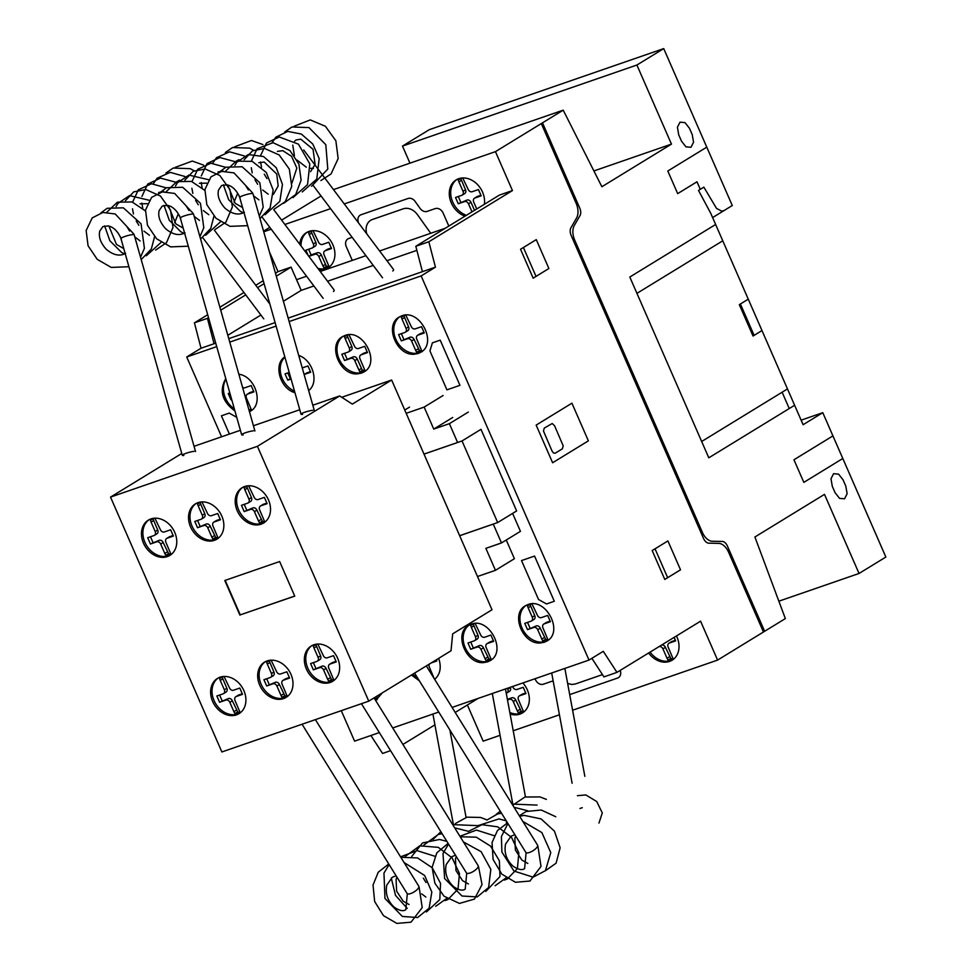 <?xml version="1.0" encoding="UTF-8"?>
<svg xmlns="http://www.w3.org/2000/svg" width="972" height="972" viewBox="0 0 972 972"><rect width="100%" height="100%" fill="white"/><g stroke="black" fill="none" stroke-linecap="round" stroke-linejoin="round"><path stroke-width="1.46" d="M133.176 234.568L133.759 233.948L115.243 213.974L102.886 212.467L92.231 217.898L86.144 230.546L88.075 245.782L97.224 259.33L111.233 267.422L128.911 266.729M192.565 214.034L193.149 213.427L174.632 193.428L162.263 191.921L151.62 197.365L145.521 210.013L147.465 225.249L156.614 238.796L170.622 246.888L188.301 246.195M251.942 193.489L252.526 192.869L234.009 172.895L221.652 171.388L211.009 176.831L204.91 189.479L206.842 204.703L215.991 218.263L230 226.355L247.678 225.662M579.98 808.497L582.252 807.683M537.394 846.612L537.638 845.98M478.017 867.146L478.26 866.514M418.628 887.679L418.871 887.059M392.834 271.018A6.889 1.251 -36.9 0 0 393.551 269.511L303.714 149.967M302.584 414.412A6.889 0.984 -15.8 0 1 301.041 414.23L239.707 197.462A6.889 0.984 -15.8 0 1 243.948 195.299A6.889 0.984 -15.8 0 1 251.42 193.525A6.889 0.984 -15.8 0 1 252.963 193.72L314.296 410.476M301.041 414.23A6.889 0.984 -15.8 0 1 305.281 412.067A6.889 0.984 -15.8 0 1 312.765 410.293M333.457 291.551A6.889 1.251 -36.9 0 0 334.161 290.045L273.727 209.624M243.194 434.958A6.889 0.984 -15.8 0 1 241.664 434.763L180.318 218.007A6.889 0.984 -15.8 0 1 184.559 215.833A6.889 0.984 -15.8 0 1 192.031 214.071A6.889 0.984 -15.8 0 1 193.574 214.253L254.919 431.009M241.664 434.763A6.889 0.984 -15.8 0 1 245.904 432.601A6.889 0.984 -15.8 0 1 253.376 430.827M183.817 455.491A6.889 0.984 -15.8 0 1 182.274 455.297L120.929 238.541A6.889 0.984 -15.8 0 1 125.169 236.378A6.889 0.984 -15.8 0 1 132.654 234.604A6.889 0.984 -15.8 0 1 134.185 234.787L195.53 451.555M182.274 455.297A6.889 0.984 -15.8 0 1 186.515 453.134A6.889 0.984 -15.8 0 1 193.987 451.36M414.582 673.11L525.84 852.408A6.889 2.369 -31.8 0 0 530.906 851.885A6.889 2.369 -31.8 0 0 537.018 847.232A6.889 2.369 -31.8 0 0 537.552 845.142L426.319 665.917M361.426 703.704L466.463 872.941A6.889 2.369 -31.8 0 0 471.517 872.419A6.889 2.369 -31.8 0 0 477.629 867.765A6.889 2.369 -31.8 0 0 478.163 865.675L374.062 697.92M302.049 724.237L407.074 893.475A6.889 2.369 -31.8 0 0 412.14 892.964A6.889 2.369 -31.8 0 0 418.252 888.311A6.889 2.369 -31.8 0 0 418.786 886.209L315.39 719.62M167.342 556.604A20.667 16.39 58.5 0 1 144.257 544.782A20.667 16.39 58.5 0 1 148.327 520.154A20.667 16.39 58.5 0 1 150.891 518.939A20.667 16.39 58.5 0 1 174.741 532.364A20.667 16.39 58.5 0 1 169.906 555.389A20.667 16.39 58.5 0 1 167.342 556.604M170.61 554.927A20.667 16.39 58.5 0 1 168.776 555.729A20.667 16.39 58.5 0 1 144.913 542.303A20.667 16.39 58.5 0 1 149.056 519.741M214.423 540.323A20.667 16.39 58.5 0 1 191.326 528.501A20.667 16.39 58.5 0 1 195.396 503.873A20.667 16.39 58.5 0 1 197.96 502.658A20.667 16.39 58.5 0 1 221.823 516.083A20.667 16.39 58.5 0 1 216.987 539.108A20.667 16.39 58.5 0 1 214.423 540.323M217.679 538.658A20.667 16.39 58.5 0 1 215.845 539.448A20.667 16.39 58.5 0 1 191.994 526.022A20.667 16.39 58.5 0 1 196.125 503.46M261.079 524.187A20.667 16.39 58.5 0 1 237.994 512.365A20.667 16.39 58.5 0 1 242.064 487.737A20.667 16.39 58.5 0 1 244.628 486.522A20.667 16.39 58.5 0 1 268.491 499.948A20.667 16.39 58.5 0 1 263.655 522.972A20.667 16.39 58.5 0 1 261.079 524.187M264.348 522.511A20.667 16.39 58.5 0 1 262.513 523.313A20.667 16.39 58.5 0 1 238.662 509.887A20.667 16.39 58.5 0 1 242.793 487.312M236.488 714.87A20.667 16.39 58.5 0 1 213.403 703.048A20.667 16.39 58.5 0 1 217.473 678.42A20.667 16.39 58.5 0 1 220.037 677.205A20.667 16.39 58.5 0 1 243.887 690.63A20.667 16.39 58.5 0 1 239.051 713.655A20.667 16.39 58.5 0 1 236.488 714.87M239.756 713.205A20.667 16.39 58.5 0 1 237.921 713.995A20.667 16.39 58.5 0 1 214.059 700.569A20.667 16.39 58.5 0 1 218.202 678.006M283.569 698.589A20.667 16.39 58.5 0 1 260.472 686.767A20.667 16.39 58.5 0 1 264.542 662.139A20.667 16.39 58.5 0 1 267.106 660.924A20.667 16.39 58.5 0 1 290.968 674.349A20.667 16.39 58.5 0 1 286.132 697.386A20.667 16.39 58.5 0 1 283.569 698.589M286.825 696.924A20.667 16.39 58.5 0 1 284.99 697.714A20.667 16.39 58.5 0 1 261.14 684.288A20.667 16.39 58.5 0 1 265.271 661.725M330.225 682.453A20.667 16.39 58.5 0 1 307.14 670.631A20.667 16.39 58.5 0 1 311.21 646.003A20.667 16.39 58.5 0 1 313.774 644.788A20.667 16.39 58.5 0 1 337.624 658.214A20.667 16.39 58.5 0 1 332.788 681.238A20.667 16.39 58.5 0 1 330.225 682.453M333.493 680.777A20.667 16.39 58.5 0 1 331.659 681.579A20.667 16.39 58.5 0 1 307.808 668.153A20.667 16.39 58.5 0 1 311.939 645.578M225.188 580.369L240.254 614.875L294.71 596.043M239.902 615.094L224.787 580.503L279.644 561.537L294.747 596.128L240.254 614.875M317.285 644.072L313.263 646.003L315.766 644.46L320.59 655.845A3.438 2.722 58.5 0 1 319.788 659.672L317.285 661.203A3.438 2.722 58.5 0 1 316.848 661.41L310.603 663.572L313.349 669.842L322.109 666.148A3.438 2.722 58.5 0 1 326.07 668.384L331.719 679.975L333.603 679.501L328.779 668.104A3.438 2.722 58.5 0 1 329.581 664.289A3.438 2.722 58.5 0 1 330.018 664.083L336.263 661.92L333.518 655.638L327.26 657.813A3.438 2.722 58.5 0 1 323.299 655.565L317.771 644.047M313.263 646.003L313.992 647.984L316.495 646.441M313.992 647.984L318.087 657.376A3.438 2.722 58.5 0 1 317.285 661.203M313.361 662.612L315.851 668.311M313.349 669.842L319.606 667.679A3.438 2.722 58.5 0 1 323.567 669.915L327.673 679.307L330.176 677.776M327.673 679.307L328.645 681.202L331.148 679.671M328.645 681.202L331.719 679.975M329.216 681.506L333.554 679.635M331.391 680.959L333.603 679.501M331.707 663.05A3.438 2.722 58.5 0 1 332.084 662.758A3.438 2.722 58.5 0 1 332.521 662.552L336.008 661.337M270.617 660.207L266.595 662.139L269.098 660.608L273.922 671.98A3.438 2.722 58.5 0 1 273.12 675.807L270.617 677.338A3.438 2.722 58.5 0 1 270.18 677.545L263.934 679.707L266.68 685.989L275.44 682.283A3.438 2.722 58.5 0 1 279.401 684.519L285.051 696.122L286.934 695.636L282.111 684.252A3.438 2.722 58.5 0 1 282.913 680.424A3.438 2.722 58.5 0 1 283.35 680.218L289.595 678.055L286.849 671.774L280.592 673.948A3.438 2.722 58.5 0 1 276.631 671.701L271.103 660.182M266.595 662.139L267.324 664.119L269.827 662.588M267.324 664.119L271.419 673.511A3.438 2.722 58.5 0 1 270.617 677.338M266.692 678.748L269.183 684.458M266.68 685.989L272.938 683.814A3.438 2.722 58.5 0 1 276.899 686.05L281.005 695.454L283.508 693.911M281.005 695.454L281.977 697.349L284.48 695.818M281.977 697.349L285.051 696.122M282.548 697.653L286.886 695.77M284.723 697.094L286.934 695.636M285.039 679.185A3.438 2.722 58.5 0 1 285.416 678.893A3.438 2.722 58.5 0 1 285.853 678.687L289.34 677.484M223.536 676.488L219.526 678.42L222.029 676.889L226.853 688.261A3.438 2.722 58.5 0 1 226.039 692.088L223.536 693.619A3.438 2.722 58.5 0 1 223.11 693.826L216.853 695.988L219.599 702.27L228.371 698.564A3.438 2.722 58.5 0 1 232.332 700.8L237.97 712.391L239.853 711.917L235.03 700.533A3.438 2.722 58.5 0 1 235.844 696.705A3.438 2.722 58.5 0 1 236.269 696.499L242.526 694.336L239.78 688.054L233.511 690.229A3.438 2.722 58.5 0 1 229.55 687.982L224.034 676.463M219.526 678.42L220.243 680.4L222.746 678.869M220.243 680.4L224.35 689.792A3.438 2.722 58.5 0 1 223.536 693.619M219.611 695.029L222.102 700.727M219.599 702.27L225.869 700.095A3.438 2.722 58.5 0 1 229.829 702.331L233.936 711.723L236.439 710.192M233.936 711.723L234.908 713.63L237.411 712.099M234.908 713.63L237.97 712.391M235.467 713.934L239.817 712.051M237.654 713.375L239.853 711.917M237.958 695.466A3.438 2.722 58.5 0 1 238.347 695.174A3.438 2.722 58.5 0 1 238.772 694.968L242.271 693.765M248.139 485.806L244.118 487.725L246.621 486.194L251.444 497.579A3.438 2.722 58.5 0 1 250.642 501.406L248.139 502.937A3.438 2.722 58.5 0 1 247.702 503.144L241.457 505.306L244.203 511.576L252.963 507.882A3.438 2.722 58.5 0 1 256.924 510.118L262.574 521.709L264.457 521.235L259.633 509.838A3.438 2.722 58.5 0 1 260.435 506.023A3.438 2.722 58.5 0 1 260.873 505.817L267.118 503.654L264.372 497.372L258.115 499.535A3.438 2.722 58.5 0 1 254.154 497.3L248.625 485.781M244.118 487.725L244.847 489.718L247.35 488.175M244.847 489.718L248.941 499.11A3.438 2.722 58.5 0 1 248.139 502.937M244.215 504.347L246.706 510.045M244.203 511.576L250.46 509.413A3.438 2.722 58.5 0 1 254.421 511.649L258.528 521.041L261.031 519.51M258.528 521.041L259.5 522.936L262.003 521.405M259.5 522.936L262.574 521.709M260.071 523.24L264.408 521.369M262.246 522.693L264.457 521.223M262.562 504.784A3.438 2.722 58.5 0 1 262.938 504.48A3.438 2.722 58.5 0 1 263.376 504.286L266.863 503.071M201.471 501.941L197.45 503.873L199.953 502.342L204.776 513.714A3.438 2.722 58.5 0 1 203.974 517.541L201.471 519.072A3.438 2.722 58.5 0 1 201.034 519.279L194.789 521.442L197.535 527.723L206.295 524.017A3.438 2.722 58.5 0 1 210.256 526.253L215.905 537.856L217.789 537.37L212.965 525.986A3.438 2.722 58.5 0 1 213.767 522.158A3.438 2.722 58.5 0 1 214.205 521.952L220.45 519.789L217.704 513.508L211.446 515.682A3.438 2.722 58.5 0 1 207.486 513.435L201.957 501.917M197.45 503.873L198.179 505.853L200.682 504.322M198.179 505.853L202.273 515.245A3.438 2.722 58.5 0 1 201.471 519.072M197.547 520.482L200.038 526.192M197.535 527.723L203.792 525.548A3.438 2.722 58.5 0 1 207.753 527.784L211.86 537.176L214.362 535.645M211.86 537.176L212.832 539.083L215.334 537.552M212.832 539.083L215.905 537.856M213.403 539.387L217.74 537.504M215.577 538.828L217.789 537.37M215.893 520.919A3.438 2.722 58.5 0 1 216.27 520.628A3.438 2.722 58.5 0 1 216.707 520.421L220.194 519.218M154.402 518.222L150.381 520.154L152.883 518.611L157.707 529.995A3.438 2.722 58.5 0 1 156.893 533.822L154.39 535.353A3.438 2.722 58.5 0 1 153.965 535.56L147.708 537.723L150.453 544.004L159.226 540.298A3.438 2.722 58.5 0 1 163.187 542.534L168.824 554.125L170.708 553.651L165.884 542.255A3.438 2.722 58.5 0 1 166.698 538.439A3.438 2.722 58.5 0 1 167.123 538.233L173.38 536.07L170.635 529.789L164.365 531.963A3.438 2.722 58.5 0 1 160.404 529.716L154.888 518.197M150.381 520.154L151.097 522.134L153.6 520.603M151.097 522.134L155.204 531.526A3.438 2.722 58.5 0 1 154.39 535.353M150.466 536.763L152.956 542.461M150.453 544.004L156.723 541.829A3.438 2.722 58.5 0 1 160.684 544.065L164.79 553.457L167.293 551.926M164.79 553.457L165.762 555.364L168.265 553.821M165.762 555.364L168.824 554.125M166.321 555.668L170.671 553.785M168.508 555.109L170.72 553.651M168.824 537.2A3.438 2.722 58.5 0 1 169.201 536.909A3.438 2.722 58.5 0 1 169.626 536.702L173.125 535.487M110.529 497.105L221.871 751.964L368.765 701.164L257.422 446.306L110.529 497.105L181.764 453.487M257.422 446.306L339.678 395.944L352.314 404.109L391.643 380.028L492.014 609.772L452.673 633.853L451.02 650.79L368.765 701.164M391.643 380.028L341.743 397.281M339.678 395.944L312.814 405.227M299.777 409.734L253.425 425.76M240.388 430.28L194.048 446.306M424.011 454.118L457.605 442.503L449.38 423.671L433.755 429.077L424.157 407.098L406.187 413.319M468.334 412.067L449.38 423.671M452.709 417.474L433.755 429.077M443.111 395.495L424.157 407.098M409.516 407.11L404.753 410.038M477.483 576.518L495.453 570.309L485.866 548.342L501.491 542.935L493.266 524.102L459.659 535.73M506.254 540.019L514.407 558.706L495.453 570.309M512.609 513.41L520.445 531.332L501.491 542.935M497.676 522.547L516.63 510.944L480.982 429.332L462.028 440.948L497.676 522.547L459.647 535.693M423.999 454.094L462.028 440.948M299.704 244.191A20.667 16.39 58.5 0 1 306.472 232.612A20.667 16.39 58.5 0 1 309.035 231.397A20.667 16.39 58.5 0 1 332.886 244.823A20.667 16.39 58.5 0 1 328.05 267.859A20.667 16.39 58.5 0 1 325.486 269.062A20.667 16.39 58.5 0 1 318.877 269.694M301.041 245.965A20.667 16.39 58.5 0 1 307.201 232.199M328.755 267.397A20.667 16.39 58.5 0 1 326.92 268.187A20.667 16.39 58.5 0 1 317.844 268.321M464.993 216.161A20.667 16.39 58.5 0 1 449.927 198.871A20.667 16.39 58.5 0 1 456.135 179.905A20.667 16.39 58.5 0 1 458.699 178.702A20.667 16.39 58.5 0 1 482.562 192.128A20.667 16.39 58.5 0 1 484.396 204.278M466.426 215.286A20.667 16.39 58.5 0 1 452.733 202.055A20.667 16.39 58.5 0 1 456.864 179.492M234.932 410.986C222.066 401.472 219.016 390.671 225.759 378.594M234.337 408.896A20.667 16.39 58.5 0 1 225.455 398.107A20.667 16.39 58.5 0 1 225.978 379.347M294.953 392.712C279.985 388.703 273.096 364.366 284.808 356.87M294.504 391.133A20.667 16.39 58.5 0 1 282.232 378.46A20.667 16.39 58.5 0 1 284.881 357.125M361.438 373.139L357.21 373.892C339.641 375.35 327.43 344.647 342.423 336.677L344.987 335.474C362.969 328.123 381.036 362.75 364.002 371.924L361.438 373.139M364.707 371.462A20.667 16.39 58.5 0 1 362.872 372.252A20.667 16.39 58.5 0 1 339.009 358.826A20.667 16.39 58.5 0 1 343.152 336.263M418.215 353.492L413.999 354.245C396.418 355.703 384.207 325.013 399.2 317.042L401.764 315.839C419.746 308.489 437.813 343.116 420.791 352.289L418.215 353.492M421.483 351.828A20.667 16.39 58.5 0 1 419.649 352.617A20.667 16.39 58.5 0 1 395.798 339.192A20.667 16.39 58.5 0 1 399.929 316.629M419.345 680.789L411.448 675.03M417.839 678.359A20.667 16.39 58.5 0 1 412.881 674.155M487.604 661.871L483.376 662.625C465.807 664.083 453.596 633.38 468.589 625.421L471.153 624.206C489.135 616.868 507.202 651.495 490.167 660.656L487.604 661.871M490.872 660.207A20.667 16.39 58.5 0 1 489.038 660.996A20.667 16.39 58.5 0 1 465.175 647.571A20.667 16.39 58.5 0 1 469.318 625.008M544.381 642.237L540.165 642.99C522.584 644.448 510.373 613.745 525.366 605.787L527.93 604.572C545.912 597.221 563.979 631.861 546.957 641.022L544.381 642.237M547.649 640.56A20.667 16.39 58.5 0 1 545.814 641.362A20.667 16.39 58.5 0 1 521.964 627.936A20.667 16.39 58.5 0 1 526.095 605.374M522.863 682.939A20.667 16.39 58.5 0 1 527.322 689.877A20.667 16.39 58.5 0 1 522.486 712.901A20.667 16.39 58.5 0 1 519.923 714.116A20.667 16.39 58.5 0 1 510.118 714.019M523.191 712.44A20.667 16.39 58.5 0 1 521.357 713.229A20.667 16.39 58.5 0 1 509.826 712.5M676.427 635.967A20.667 16.39 58.5 0 1 676.998 637.17A20.667 16.39 58.5 0 1 672.162 660.195A20.667 16.39 58.5 0 1 669.587 661.41A20.667 16.39 58.5 0 1 648.628 652.99M672.855 659.733A20.667 16.39 58.5 0 1 671.02 660.535A20.667 16.39 58.5 0 1 650.061 652.115M588.996 660.073L421.143 275.927L435.444 267.166L428.834 241.773L512.451 190.573L495.453 151.644L563.213 110.152L601.875 186.733L671.458 144.123L636.903 65.027L663.73 48.6L732.281 205.529L712.622 217.57L803.115 424.715L822.786 412.675L885.857 557.041L859.041 573.468L824.487 494.371L754.904 536.994L785.352 618.593L717.591 660.097L700.581 621.181L616.965 672.381L603.272 651.325L588.996 660.073L452.089 707.422M207.692 314.721L194.424 322.838L201.034 348.231L186.721 356.991L216.72 346.627M229.757 342.108L276.097 326.082M289.146 321.574L421.143 275.927M186.721 356.991L221.592 436.78M341.269 710.666L354.586 741.138L379.347 732.572M392.7 727.955L438.737 712.039M438.676 658.348C441.628 667.254 440.304 674.264 434.691 679.392M382.324 692.854L375.642 700.472M298.72 355.436C312.911 359.98 319.351 382.749 308.659 390.537M238.845 374.232C255.369 376.273 264.056 403.951 250.448 411.192L249.464 411.739M661.555 645.08A3.438 2.722 58.5 0 1 665.431 647.34L671.081 658.931L672.964 658.457L668.141 647.06A3.438 2.722 58.5 0 1 668.943 643.245A3.438 2.722 58.5 0 1 669.38 643.039L675.625 640.876L674.106 637.389M659.052 646.611A3.438 2.722 58.5 0 1 662.928 648.871L667.035 658.263L669.538 656.732M667.035 658.263L668.007 660.158L670.51 658.627M668.007 660.158L671.081 658.931M668.578 660.462L672.916 658.591M670.753 659.915L672.964 658.445M671.069 642.006A3.438 2.722 58.5 0 1 671.445 641.714A3.438 2.722 58.5 0 1 671.883 641.508L675.37 640.293M510.203 687.326L510.288 687.496A3.438 2.722 58.5 0 1 509.486 691.335L506.983 692.866A3.438 2.722 58.5 0 1 506.546 693.06L506.242 693.17M507.457 688.273L507.785 689.039A3.438 2.722 58.5 0 1 506.983 692.866M507.396 699.33L511.807 697.811A3.438 2.722 58.5 0 1 515.768 700.047L521.405 711.638L523.301 711.164L518.477 699.767A3.438 2.722 58.5 0 1 519.279 695.94A3.438 2.722 58.5 0 1 519.716 695.745L525.961 693.583L523.215 687.301L516.958 689.464A3.438 2.722 58.5 0 1 512.997 687.228L512.657 686.475M507.506 699.962L509.304 699.342A3.438 2.722 58.5 0 1 513.265 701.577L517.371 710.969L519.874 709.438M517.371 710.969L518.343 712.865L520.846 711.334M518.343 712.865L521.405 711.638M518.902 713.169L523.252 711.297M521.089 712.622L523.301 711.152M521.405 694.701A3.438 2.722 58.5 0 1 521.782 694.409A3.438 2.722 58.5 0 1 522.219 694.202L525.706 693M531.441 603.855L527.419 605.787L529.922 604.244L534.746 615.628A3.438 2.722 58.5 0 1 533.944 619.456L531.441 620.987A3.438 2.722 58.5 0 1 531.004 621.193L524.759 623.356L527.504 629.637L536.265 625.932A3.438 2.722 58.5 0 1 540.225 628.167L545.875 639.758L547.758 639.284L542.935 627.888A3.438 2.722 58.5 0 1 543.737 624.073A3.438 2.722 58.5 0 1 544.174 623.866L550.419 621.703L547.673 615.422L541.416 617.597A3.438 2.722 58.5 0 1 537.455 615.349L531.927 603.831M527.419 605.787L528.148 607.767L530.651 606.224M528.148 607.767L532.243 617.159A3.438 2.722 58.5 0 1 531.441 620.987M527.517 622.396L530.007 628.094M527.504 629.637L533.762 627.462A3.438 2.722 58.5 0 1 537.723 629.698L541.829 639.09L544.332 637.559M541.829 639.09L542.801 640.998L545.304 639.454M542.801 640.998L545.875 639.758M543.372 641.301L547.71 639.418M545.547 640.742L547.758 639.284M545.863 622.833A3.438 2.722 58.5 0 1 546.24 622.542A3.438 2.722 58.5 0 1 546.677 622.335L550.164 621.12M474.652 623.489L470.642 625.421L473.145 623.89L477.969 635.263A3.438 2.722 58.5 0 1 477.167 639.09L474.664 640.621A3.438 2.722 58.5 0 1 474.227 640.827L467.982 642.99L470.715 649.272L479.488 645.566A3.438 2.722 58.5 0 1 483.449 647.802L489.086 659.405L490.969 658.919L486.146 647.534A3.438 2.722 58.5 0 1 486.96 643.707A3.438 2.722 58.5 0 1 487.397 643.5L493.642 641.338L490.896 635.056L484.627 637.231A3.438 2.722 58.5 0 1 480.678 634.983L475.15 623.465M470.642 625.421L471.359 627.402L473.862 625.871M471.359 627.402L475.466 636.794A3.438 2.722 58.5 0 1 474.664 640.621M470.727 642.03L473.218 647.741M470.715 649.272L476.985 647.097A3.438 2.722 58.5 0 1 480.946 649.332L485.052 658.724L487.555 657.193M485.052 658.724L486.024 660.632L488.527 659.101M486.024 660.632L489.086 659.405M486.583 660.936L490.933 659.052M488.77 660.377L490.982 658.919M489.086 642.468A3.438 2.722 58.5 0 1 489.463 642.176A3.438 2.722 58.5 0 1 489.9 641.97L493.387 640.767M434.18 678.565L429.369 667.169A3.438 2.722 58.5 0 1 429.527 663.949M433.682 661.41L436.61 660.401M431.179 662.94L436.865 660.972L436.343 659.781M374.572 697.604L375.532 698.674L377.415 698.2L376.735 696.28M374.803 699.111L375.532 698.674M375.143 699.67L377.367 698.333M375.204 699.658L377.415 698.188M377.306 699.476A20.667 16.39 58.5 0 1 375.508 700.253M405.275 315.122L401.254 317.042L403.757 315.511L408.58 326.884A3.438 2.722 58.5 0 1 407.778 330.711L405.275 332.242A3.438 2.722 58.5 0 1 404.838 332.448L398.593 334.611L401.339 340.893L410.099 337.199A3.438 2.722 58.5 0 1 414.06 339.422L419.71 351.026L421.593 350.552L416.769 339.155A3.438 2.722 58.5 0 1 417.571 335.328A3.438 2.722 58.5 0 1 418.009 335.121L424.254 332.971L421.508 326.689L415.251 328.852A3.438 2.722 58.5 0 1 411.29 326.616L405.761 315.086M401.254 317.042L401.983 319.023L404.486 317.492M401.983 319.023L406.077 328.415A3.438 2.722 58.5 0 1 405.275 332.242M401.351 333.663L403.842 339.362M401.339 340.893L407.596 338.73A3.438 2.722 58.5 0 1 411.557 340.965L415.664 350.357L418.167 348.827M415.664 350.357L416.636 352.253L419.139 350.722M416.636 352.253L419.71 351.026M417.207 352.557L421.544 350.685M419.382 352.01L421.593 350.54M419.697 334.089A3.438 2.722 58.5 0 1 420.074 333.797A3.438 2.722 58.5 0 1 420.512 333.59L423.999 332.388M348.486 334.757L344.477 336.677L346.98 335.146L351.803 346.518A3.438 2.722 58.5 0 1 351.001 350.345L348.498 351.888A3.438 2.722 58.5 0 1 348.061 352.083L341.816 354.245L344.55 360.527L353.322 356.833A3.438 2.722 58.5 0 1 357.283 359.069L362.362 370.356L364.804 370.186M344.477 336.677L345.194 338.657L347.697 337.126M345.194 338.657L349.3 348.061A3.438 2.722 58.5 0 1 348.498 351.888M344.562 353.298L347.053 358.996M344.55 360.527L350.819 358.364A3.438 2.722 58.5 0 1 354.78 360.6L358.887 369.992L361.39 368.461M358.887 369.992L359.859 371.887L362.362 370.356M359.859 371.887L362.921 370.66M360.418 372.191L364.767 370.32M362.605 371.644L364.816 370.174L359.98 358.79A3.438 2.722 58.5 0 1 360.794 354.962A3.438 2.722 58.5 0 1 361.232 354.768L367.477 352.605L364.731 346.324L358.461 348.486A3.438 2.722 58.5 0 1 354.513 346.251L348.984 334.72M362.921 353.723A3.438 2.722 58.5 0 1 363.297 353.431A3.438 2.722 58.5 0 1 363.735 353.225L367.222 352.022M289.219 372.434L285.027 373.88L287.773 380.161L290.907 378.412M287.785 372.932L290.276 378.63M287.773 380.161L291.078 379.019M306.144 373.357A3.438 2.722 58.5 0 1 306.52 373.066A3.438 2.722 58.5 0 1 306.945 372.859L310.445 371.656M306.52 373.066L304.127 374.536A3.438 2.722 58.5 0 1 304.443 374.402L310.7 372.24L307.954 365.958L302.256 367.926M229.829 392.967L228.25 393.514L230.996 399.796L231.652 399.395M230.996 399.796L231.701 399.553M248.868 409.662L251.25 409.455L246.426 398.058A3.438 2.722 58.5 0 1 247.228 394.243A3.438 2.722 58.5 0 1 247.666 394.037L253.911 391.874L251.177 385.592L244.908 387.755A3.438 2.722 58.5 0 1 242.575 387.415M249.197 410.816L251.201 409.589M249.209 410.84L251.25 409.443M249.354 393.004A3.438 2.722 58.5 0 1 249.731 392.7A3.438 2.722 58.5 0 1 250.169 392.506L253.668 391.291M251.141 410.731A20.667 16.39 58.5 0 1 249.391 411.496M462.21 177.973L458.189 179.905L460.692 178.374L465.515 189.747A3.438 2.722 58.5 0 1 464.713 193.574L462.21 195.117A3.438 2.722 58.5 0 1 461.773 195.311L455.528 197.474L458.274 203.756L467.034 200.062A3.438 2.722 58.5 0 1 470.995 202.298L474.506 210.329M458.189 179.905L458.918 181.886L461.421 180.355M458.918 181.886L463.012 191.29A3.438 2.722 58.5 0 1 462.21 195.117M458.286 196.526L460.777 202.225M458.274 203.756L464.531 201.593A3.438 2.722 58.5 0 1 468.492 203.828L472.003 211.86M476.742 208.968L473.704 202.018A3.438 2.722 58.5 0 1 474.506 198.191A3.438 2.722 58.5 0 1 474.944 197.996L481.189 195.834L478.443 189.552L472.185 191.715A3.438 2.722 58.5 0 1 468.225 189.479L462.696 177.949M476.632 196.952A3.438 2.722 58.5 0 1 477.009 196.66A3.438 2.722 58.5 0 1 477.446 196.453L480.933 195.25M312.547 230.68L308.525 232.612L311.028 231.081L315.851 242.453A3.438 2.722 58.5 0 1 315.05 246.28L312.547 247.811A3.438 2.722 58.5 0 1 312.109 248.018L305.864 250.181L308.16 255.429M308.525 232.612L309.242 234.592L311.745 233.061M309.242 234.592L313.349 243.984A3.438 2.722 58.5 0 1 312.547 247.811M308.622 249.221L311.113 254.931L317.37 252.756A3.438 2.722 58.5 0 1 321.331 254.992L326.41 266.292L328.864 266.121M308.829 256.329L311.113 254.931M308.865 256.377L314.867 254.3A3.438 2.722 58.5 0 1 318.828 256.523L322.935 265.927L325.438 264.384M322.935 265.927L323.907 267.822L326.41 266.292M323.907 267.822L326.969 266.595M324.466 268.126L328.815 266.243M326.653 267.579L328.864 266.109L324.041 254.725A3.438 2.722 58.5 0 1 324.842 250.898A3.438 2.722 58.5 0 1 325.28 250.691L331.525 248.528L328.779 242.259L322.522 244.422A3.438 2.722 58.5 0 1 318.561 242.174L313.033 230.656M326.969 249.658A3.438 2.722 58.5 0 1 327.345 249.367A3.438 2.722 58.5 0 1 327.783 249.16L331.27 247.957M591.875 658.311L603.94 676.889L616.965 672.381M478.042 698.443L455.2 712.44M434.921 724.857L402.93 744.443M370.891 735.5L382.555 753.446L390.586 750.676M512.451 190.573L499.438 195.068L415.822 246.28L422.419 271.674L288.162 318.099L435.444 267.166M275.112 322.607L228.772 338.645L275.112 322.607M201.034 348.231L215.735 343.152L214.059 343.724L207.449 318.33L208.53 317.674M416.879 250.351L386.941 260.703M373.26 265.441L327.552 281.248M313.871 285.975L301.211 290.349L283.399 301.271M260.897 315.037L227.825 335.291M215.626 342.764L214.059 343.724M276.291 276.17L291.065 267.13L301.211 290.349M220.729 310.202L245.746 294.88M257.556 287.651L264.092 283.642M269.426 251.906L278.041 271.638L291.065 267.13M278.041 271.638L275.453 273.217M263.254 280.689L255.77 285.27M243.96 292.499L219.891 307.249M194.424 322.838L207.449 318.33M415.822 246.28L428.834 241.773M333.493 189.601L563.213 110.152M593.904 170.938L671.458 144.123M663.73 48.6L429.308 129.665L402.493 146.092L636.903 65.027M402.493 146.092L409.953 163.15M801.122 420.159L822.786 412.675M778.851 601.194L859.041 573.468M467.374 704.979L483.169 741.162L500.045 735.318M513.216 730.774L559.435 714.784M572.593 710.228L717.591 660.097M263.728 231.786L271.212 229.198M284.881 224.471L330.589 208.664M344.27 203.938L495.453 151.644M263.558 231.178L269.815 227.339M281.613 220.122L321.052 195.967M430.742 233.28L417.425 214.63A13.778 10.935 -121.5 0 0 403.295 208.81L372.398 219.49A13.778 10.935 -121.5 0 0 366.395 232.284L366.699 233.778L366.395 232.284M763.348 631.776L728.623 552.29A13.802 8.274 -109.1 0 0 718.758 543.372L708.576 543.166A7.302 4.386 -109.1 0 1 703.643 538.707L571.074 235.26A7.302 4.386 -109.1 0 1 570.843 227.922L576.59 217.959A13.802 8.274 -109.1 0 0 576.141 203.282L541.416 123.809M764.539 631.035L727.348 545.912A6.901 4.143 -109.1 0 0 722.415 541.453L712.233 541.246A13.766 8.25 -109.1 0 1 702.367 532.328L574.731 240.181A13.766 8.25 -109.1 0 1 574.282 225.504L580.029 215.541A6.901 4.143 -109.1 0 0 579.798 208.202L542.607 123.067M563.796 175.033L564.999 174.304M550.091 143.649L551.282 142.92M544.879 131.718L546.07 130.989M545.231 131.499L541.671 123.347M536.155 425.092L552.618 462.757L588.376 440.851L571.925 403.186L536.155 425.092M555.243 453.195L562.387 448.809L563.201 445.856L554.575 425.748L552.205 423.525L544.271 428.081L543.47 431.033L552.084 451.142L553.566 453.049L555.243 453.195M533.154 278.15L548.888 268.515L536.277 239.634L520.542 249.269L533.154 278.15M523.398 247.52L536.022 276.388M667.91 540.93L652.176 550.565L664.787 579.446L680.522 569.811L667.91 540.93M655.031 548.816L667.655 577.696M740.956 580.539L742.158 579.81M763.798 631.788L760.238 623.635M754.673 611.923L755.864 611.194M761.076 623.113L759.885 623.842M706.778 147.149L667.8 171.023L677.678 193.622L696.985 181.788L700.277 189.321M715.635 224.471L629.807 277.032L708.795 457.812L794.622 405.251M724.128 210.523L721.771 211.155L716.534 208.409L703.85 187.134L698.491 190.415L710.799 213.403L722.767 240.801L636.939 293.35M692.222 134.586L689.476 128.304L685.005 122.606L680.011 122.168L677.411 127.259L678.748 134.877L681.494 141.147L685.977 146.845L690.971 147.282L693.558 142.204L692.222 134.586M748.27 299.169L739.328 304.649L753.033 336.033L761.987 330.553M754.114 335.376L740.397 303.993M789.252 408.544L782.12 392.226M787.49 388.934L701.663 441.495M832.931 435.893L793.954 459.768L803.832 482.367L842.809 458.492M845.798 486.097L843.052 479.828L838.581 474.129L833.575 473.692L830.987 478.771L832.324 486.389L835.069 492.67L839.553 498.369L844.547 498.794L847.134 493.715L845.798 486.097M296.557 279.681L306.545 276.23M320.225 271.492L365.934 255.685M379.615 250.958L445.212 228.274M448.821 226.063L443.147 213.087A6.889 5.468 -121.5 0 0 435.201 208.615L427.206 211.374A6.901 5.468 -121.5 0 1 420.147 208.47L415.105 201.411A6.865 5.443 -121.5 0 0 408.046 198.495L361.062 214.739A6.865 5.443 -121.5 0 0 358.06 221.13L358.376 222.71M352.143 237.338L348.717 238.517A6.889 5.468 -121.5 0 0 346.251 246.596L352.289 260.411M421.216 219.951L417.425 214.63M569.689 694.518A6.865 5.443 -121.5 0 0 570.576 694.312L617.56 678.067A6.865 5.443 -121.5 0 0 620.561 671.676L620.294 670.34M553.202 681.178A6.901 5.468 -121.5 0 0 551.416 681.433L543.433 684.191A6.889 5.468 -121.5 0 1 535.475 679.707L535.05 678.735M602.47 674.617L575.339 683.996L571.694 684.482L567.636 683.462M432.394 342.849L440.207 340.151L459.95 385.337L446.926 389.845L429.928 350.928L432.394 342.849M538.537 599.493L521.527 560.577L534.551 556.069L554.307 601.267L546.495 603.964L538.537 599.493M229.404 434.071L221.422 415.809L229.234 413.1L236.718 417.316M318.087 657.376L320.59 655.845M319.606 667.679L322.109 666.148M323.567 669.915L326.07 668.384M330.018 664.083L332.521 662.552M271.419 673.511L273.922 671.98M272.938 683.814L275.44 682.283M276.899 686.05L279.401 684.519M283.35 680.218L285.853 678.687M224.35 689.792L226.853 688.261M225.869 700.095L228.371 698.564M229.829 702.331L232.332 700.8M236.269 696.499L238.772 694.968M248.941 499.11L251.444 497.579M250.46 509.413L252.963 507.882M254.421 511.649L256.924 510.118M260.873 505.817L263.376 504.286M202.273 515.245L204.776 513.714M203.792 525.548L206.295 524.017M207.753 527.784L210.256 526.253M214.205 521.952L216.707 520.421M155.204 531.526L157.707 529.995M156.723 541.829L159.226 540.298M160.684 544.065L163.187 542.534M167.123 538.233L169.626 536.702M662.928 648.871L665.431 647.34M669.38 643.039L671.883 641.508M507.785 689.039L510.288 687.496M509.304 699.342L511.807 697.811M513.265 701.577L515.768 700.047M519.716 695.745L522.219 694.202M532.243 617.159L534.746 615.628M533.762 627.462L536.265 625.932M537.723 629.698L540.225 628.167M544.174 623.866L546.677 622.335M475.466 636.794L477.969 635.263M476.985 647.097L479.488 645.566M480.946 649.332L483.449 647.802M487.397 643.5L489.9 641.97M406.077 328.415L408.58 326.884M407.596 338.73L410.099 337.199M411.557 340.965L414.06 339.422M418.009 335.121L420.512 333.59M349.3 348.061L351.803 346.518M350.819 358.364L353.322 356.833M354.78 360.6L357.283 359.069M361.232 354.768L363.735 353.225M304.443 374.402L306.945 372.859M247.666 394.037L250.169 392.506M463.012 191.29L465.515 189.747M464.531 201.593L467.034 200.062M468.492 203.828L470.995 202.298M474.944 197.996L477.446 196.453M313.349 243.984L315.851 242.453M314.867 254.3L317.37 252.756M318.828 256.523L321.331 254.992M325.28 250.691L327.783 249.16M175.798 182.274L179.577 180.209M158.643 192.432L163.952 191.715M178.228 213.974L174.632 222.77M140.053 203.828L147.319 203.683M125.631 253.328C119.811 256.62 113.323 255.235 106.142 249.184C100.493 242.781 98.379 236.755 99.788 231.081L102.862 226.598L108.257 225.893C113.809 227.169 118.171 231.652 121.354 239.379M140.539 257.228L144.415 248.322L141.074 223.815L123.323 207.814L107.175 208.287L100.881 212.892M141.207 259.597L151.34 248.978L154.572 236.718M145.411 210.924L132.058 201.945L117.405 202.2L106.823 212.188M104.612 225.881L109.872 240.74L121.366 252.234L124.452 253.959M146.31 255.782L161.085 242.38M149.226 200.256L129.507 195.627L117.964 203.379L116.118 206.501M117.612 232.344L120.297 236.718M155.605 250.096L166.491 242.708L172.98 227.484L170.562 210.183L160.429 196.04L145.812 189.528L133.759 191.861L125.412 200.803M126.907 226.646L129.592 231.032M134.792 236.901L140.138 240.959M166.321 187.863L151.462 183.757L138.34 189.832L132.617 202.127M132.508 208.798L133.443 213.913M136.202 220.948L138.887 225.334M143.978 231.117L149.433 235.26M175.628 182.165L160.477 178.083L147.671 184.097L141.924 196.441M141.803 203.099L142.75 208.227M184.923 176.479L170.209 172.36L157.136 178.228L153.309 183.72M194.218 170.78L190.245 168.678L173.162 168.047L165.945 173.052M203.513 165.082L192.31 161.06L175.252 167.354M108.925 226.063L116.446 244.422L123.784 248.613M235.188 161.741L238.966 159.675M218.032 171.898L223.341 171.181M237.605 193.44L234.021 202.225M199.43 183.283L206.696 183.149M185.008 232.794C179.2 236.087 172.7 234.702 165.532 228.639C159.882 222.248 157.756 216.209 159.165 210.547L162.251 206.064L167.646 205.359C173.186 206.623 177.56 211.118 180.743 218.834M199.928 236.694L203.792 227.776L200.463 203.282L182.7 187.28L166.564 187.742L160.259 192.359M200.597 239.063L210.73 228.444L213.949 216.185M204.8 190.391L191.448 181.4L176.795 181.655L166.212 191.654M164.001 205.335L169.262 220.207L180.743 231.701L183.83 233.426M205.7 235.248L220.462 221.847M208.603 179.711L188.896 175.094L177.341 182.845L175.507 185.956M177.001 211.799L179.674 216.185M214.994 229.55L225.881 222.175L232.369 206.951L229.951 189.649L219.818 175.507L205.201 168.994L193.149 171.327L184.802 180.27M186.296 206.113L188.981 210.499M194.169 216.367L199.515 220.425M225.711 167.318L210.839 163.223L197.717 169.298L192.006 181.594M191.885 188.264L192.833 193.379M195.591 200.414L198.276 204.8M203.367 210.584L208.81 214.727M235.005 161.631L219.866 157.549L207.06 163.551L201.301 175.896M201.192 182.566L202.127 187.693M244.312 155.945L229.599 151.826L216.525 157.695L212.698 163.187M253.607 150.247L249.622 148.145L232.551 147.513L225.334 152.507M262.902 144.549L251.444 140.503L234.641 146.808M168.314 205.529L175.835 223.876L183.173 228.08M294.577 141.207L295.998 139.98L300.773 139.166L313.045 149.299L315.098 164.377L310.566 171.643M277.409 151.365L282.803 150.66L291.539 156.334L296.837 168.047L291.977 183.028M258.819 162.749L264.226 162.045L276.753 174.012L278.162 185.98L273.375 194.412M244.397 212.261C238.59 215.553 232.089 214.168 224.909 208.105C219.259 201.714 217.145 195.676 218.554 190.014L221.628 185.518L227.023 184.826C232.575 186.089 236.937 190.585 240.12 198.3M259.305 216.161L263.181 207.243L259.84 182.736L242.089 166.747L225.941 167.208L219.648 171.825M259.986 218.53L270.107 207.911L273.156 190.014L266.279 172.457L252.27 161.376L236.184 161.121L225.589 171.121M223.378 184.802L228.639 199.673L240.133 211.167L243.219 212.88M265.077 214.715L279.851 201.313L282.463 184.388L276.279 167.755L263.534 156.528L248.273 154.56L236.731 162.3L234.884 165.422M236.378 191.265L239.063 195.639M274.383 209.016L285.258 201.641L291.746 186.417L289.328 169.116L279.195 154.973L264.578 148.461L252.526 150.794L244.191 159.724M245.673 185.567L248.37 189.953M253.558 195.834L258.904 199.88M283.678 203.33L295.707 194.509L301.113 180.124L298.89 164.098L289.984 150.599L273.035 142.69L257.106 148.752L251.384 161.048M251.274 167.719L252.222 172.846M254.968 179.881L257.653 184.255M262.744 190.038L268.199 194.193M292.973 197.632L307.565 184.595L309.801 163.879L298.453 144.148L279.256 137.003L266.437 143.018L260.69 155.362M260.569 162.032L261.517 167.148M264.263 174.17L266.96 178.581M302.28 191.934L316.787 179.067L319.18 158.57L312.802 144.038L301.344 134.063L287.748 131.39L275.902 137.149L272.075 142.653M311.575 186.247L327.795 169.055L325.802 144.682L308.987 127.599L291.928 126.98L284.711 131.973M320.869 180.549L331.039 173.964L338.159 158.57L335.862 140.77L325.401 126.275L310.287 119.921L294.018 126.275M227.691 184.984L235.212 203.342L242.55 207.534M292.779 145.132L294.419 155.714M297.104 160.101L306.289 167.196M310.457 168.314L313.421 168.399M555.79 816.759L541.234 810.016L526.107 811.511L519.315 815.751M545.195 870.9L556.081 863.209L560.139 847.803L554.453 831.182L541.112 818.922L524.175 815.374L519.607 816.237M507.906 823.503L501.382 836.637L501.917 852.092L513.945 871.034L533.093 877.157L545.438 870.633L550.772 852.614L541.866 832.567L522.839 821.437M507.53 822.895L497.445 830.574L492.063 842.457L493.071 859.394L501.783 874.107L515.452 882.284L529.947 881.033L541.003 866.417L537.893 846.065M515.682 836.017L514.856 838.338L515.379 850.05L521.915 860.099L527.832 863.44M514.856 834.705L511.138 836.163L505.562 844.036C503.946 852.675 506.448 860.062 513.07 866.173C518.246 869.673 522.098 870.475 524.601 868.591L526.107 852.663M577.392 795.691L585.776 794.926L596.699 801.499L602.3 812.932L598.971 823.053M546.398 799.397L539.97 796.918L524.929 797.028L512.754 805.181M506.534 821.279L506.436 823.381M537.103 805.083L512.074 804.087M527.808 810.782L514.079 807.307M500.252 811.17L496.157 814.39M501.503 813.187L497.664 813.928L486.851 820.089M506.254 820.83L498.94 818.922L477.556 825.775M504.395 880.049L507.299 879.004L517.42 868.555L518.841 852.906L511.515 837.378L497.7 826.832L481.954 824.706L468.261 831.473M495.113 885.747L506.133 877.862M494.274 835.726L476.462 830.088L459.987 836.236M485.818 891.433L499.985 876.537L499.353 860.742L490.593 846.138L476.268 837.171L460.23 836.771M448.529 844.036L443.013 853.452L444.617 878.53L461.992 896.014L477.24 896.913L488.612 887.509L490.824 869.369L481.116 851.654L463.462 841.971M448.153 843.429L436.829 852.821L432.115 867.34L434.861 883.159L444.046 896.22L459.452 903.425L474.445 899.088L482.027 884.532L478.516 866.599M456.293 856.551L455.467 858.871L455.99 870.584L462.538 880.644L468.455 883.973M455.479 855.239L451.749 856.709L446.172 864.57C444.556 873.208 447.059 880.596 453.693 886.707C458.869 890.206 462.708 891.02 465.224 889.137L466.718 873.196M487.021 819.931L480.593 817.452L466.973 817.173L455.358 823.539M477.714 825.629L452.697 824.633M468.419 831.315L454.689 827.84M440.875 831.704L433.099 839.383M442.126 833.721L438.287 834.462L423.804 845.081M423.33 878.141L426.015 882.54M446.865 841.363L439.551 839.468L422.504 842.955L411.654 856.551M421.727 893.876L425.858 897.047M445.018 900.582L447.922 899.55L458.031 889.088L459.452 873.439L452.138 857.912L438.311 847.365L419.746 845.834L405.215 856.466M405.518 890.96L406.758 892.964M435.723 906.281L446.743 898.395M434.885 856.259L417.073 850.622L400.537 856.818M391.266 878.008L395.543 895.431L407.268 908.431M426.429 911.967L439.806 899.574L440.547 883.354L432.236 867.777L417.571 857.936L400.841 857.304M389.14 864.582L383.964 873.075L384.961 898.444L402.335 916.438L417.644 917.519L429.138 908.188L431.823 892.041L424.643 875.493L404.073 862.516M388.764 863.962L378.242 872.224L373.029 885.042L374.657 901.542L383.478 915.648L396.868 923.4L410.998 922.197L422.213 907.605L419.126 887.144M396.904 877.096L396.09 879.417L396.612 891.117L403.149 901.178L409.066 904.507M396.09 875.772L392.36 877.242L386.783 885.103C385.167 893.754 387.682 901.129 394.304 907.253C399.48 910.752 403.319 911.554 405.834 909.671L407.329 893.742M382.543 277.785L313.263 185.591M323.154 298.319L262.148 217.145M214.35 230.157L269.864 304.029M263.764 318.852L202.771 237.69M551.683 672.976L572.119 783.25M564.854 668.42L584.852 776.336M492.306 693.51L512.73 803.795M505.464 688.966L525.463 796.87M432.917 714.056L453.353 824.329M449.878 729.996L466.074 817.403M329.581 664.289L332.084 662.758M282.913 680.424L285.416 678.893M235.844 696.705L238.347 695.174M260.435 506.023L262.938 504.48M213.767 522.158L216.27 520.628M166.698 538.439L169.201 536.909M668.943 643.245L671.445 641.714M519.279 695.94L521.782 694.409M543.737 624.073L546.24 622.542M486.96 643.707L489.463 642.176M417.571 335.328L420.074 333.797M360.794 354.962L363.297 353.431M247.228 394.243L249.731 392.7M474.506 198.191L477.009 196.66M324.842 250.898L327.345 249.367"/></g></svg>
